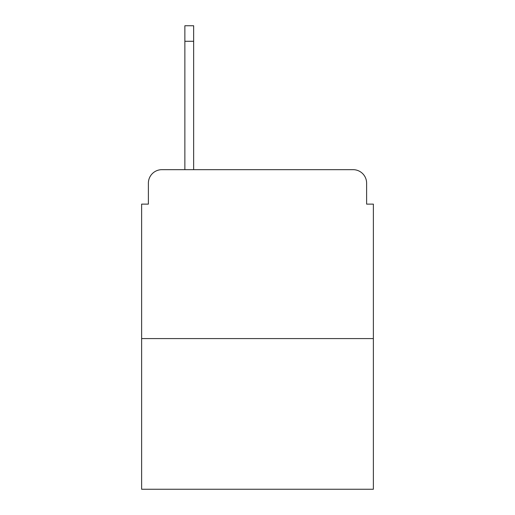 <?xml version="1.0" encoding="UTF-8"?>
<svg xmlns="http://www.w3.org/2000/svg" width="515" height="515" viewBox="0 0 515 515"><rect width="100%" height="100%" fill="white"/><g stroke="black" fill="none" stroke-linecap="round" stroke-linejoin="round"><path stroke-width="0.77" d="M148.384 183.179L148.384 204.12L148.384 183.179A13.512 13.512 0 0 1 161.897 169.667L184.866 169.667L184.866 25.75L193.653 25.75L193.653 41.29L184.866 41.29M373.375 338.58L141.625 338.58L141.625 489.25L373.375 489.25L373.375 204.12L366.616 204.12L366.616 183.179A13.512 13.512 0 0 0 353.103 169.667L161.897 169.667M141.625 338.58L141.625 204.12L148.384 204.12M193.653 41.29L193.653 169.667L204.796 169.667M310.204 169.667L353.103 169.667M366.616 204.12L366.616 183.179"/></g></svg>
